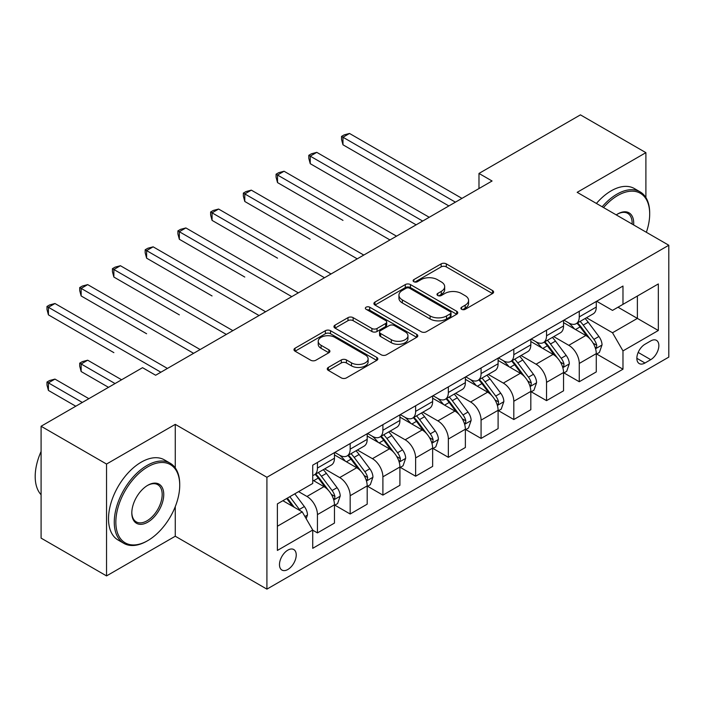 <?xml version="1.0" encoding="UTF-8"?>
<svg xmlns="http://www.w3.org/2000/svg" width="704" height="704" viewBox="0 0 704 704"><rect width="100%" height="100%" fill="white"/><g stroke="black" fill="none" stroke-linecap="round" stroke-linejoin="round"><path stroke-width="1.06" d="M461.648 309.302A2.543 1.47 0 0 0 465.238 309.302L492.545 293.542A3.634 2.094 0 0 0 493.61 292.054A3.634 2.094 0 0 0 492.545 290.567L446.292 263.859A3.634 2.094 0 0 0 441.153 263.859L413.846 279.629A2.543 1.47 0 0 0 413.098 280.667A2.543 1.47 0 0 0 413.846 281.706A2.543 1.47 0 0 0 417.446 281.706L420.974 279.664A11.634 6.714 0 0 1 437.422 279.664L441.276 281.89A11.634 6.714 0 0 1 444.682 286.642A11.634 6.714 0 0 1 441.276 291.386L437.747 293.427A2.543 1.47 0 0 0 436.999 294.466A2.543 1.47 0 0 0 437.747 295.504A2.543 1.47 0 0 0 441.346 295.504L444.875 293.462A11.634 6.714 0 0 1 461.322 293.462L465.177 295.689A11.634 6.714 0 0 1 468.582 300.441A11.634 6.714 0 0 1 465.177 305.184L461.648 307.226A2.543 1.47 0 0 0 460.9 308.264A2.543 1.47 0 0 0 461.648 309.302L461.648 307.226M287.857 569.483A11.845 6.838 120 0 0 295.592 559.038A11.845 6.838 120 0 0 293.779 549.542A11.845 6.838 120 0 0 287.857 550.132A11.845 6.838 120 0 0 280.113 560.578A11.845 6.838 120 0 0 281.934 570.064A11.845 6.838 120 0 0 287.857 569.483M328.328 367.426A3.634 2.094 0 0 0 327.263 368.914A3.634 2.094 0 0 0 328.328 370.392L341.308 377.89A3.634 2.094 0 0 0 346.447 377.89L376.772 360.378A3.634 2.094 0 0 0 377.837 358.899A3.634 2.094 0 0 0 376.772 357.412L330.51 330.704A3.634 2.094 0 0 0 325.371 330.704L295.046 348.216A3.634 2.094 0 0 0 293.982 349.694A3.634 2.094 0 0 0 295.046 351.182L310.728 360.228A3.634 2.094 0 0 0 315.867 360.228L328.847 352.739A3.634 2.094 0 0 0 329.912 351.252A3.634 2.094 0 0 0 328.847 349.774L321.068 345.286A9.724 5.614 0 0 1 318.226 341.317A9.724 5.614 0 0 1 324.227 336.125A9.724 5.614 0 0 1 334.822 337.348L365.27 354.93A9.724 5.614 0 0 1 368.122 358.899A9.724 5.614 0 0 1 362.12 364.082A9.724 5.614 0 0 1 351.525 362.868L346.447 359.938A3.634 2.094 0 0 0 341.308 359.938L328.328 367.426L328.328 370.392M175.27 424.362L106.542 464.05L41.087 426.254L41.087 538.12L106.542 575.907L175.27 536.228L266.913 589.134L266.913 477.277L175.27 424.362L175.27 467.922M645.894 197.569L645.894 152.654L577.166 192.333L668.8 245.247L266.913 477.277M645.894 152.654L580.439 114.866L478.984 173.439L478.984 188.558M41.087 426.254L142.542 367.682L155.637 375.241L492.07 180.998L478.984 173.439M421.23 331.742A3.634 2.094 0 0 0 426.369 331.742L456.694 314.239A3.634 2.094 0 0 0 457.758 312.752A3.634 2.094 0 0 0 456.694 311.265L410.441 284.566A3.634 2.094 0 0 0 405.302 284.566L374.977 302.069A3.634 2.094 0 0 0 373.912 303.556A3.634 2.094 0 0 0 374.977 305.034L421.23 331.742M367.127 309.857A2.543 1.47 0 0 1 369.706 310.209L369.706 307.19L416.733 334.338A3.634 2.094 0 0 1 417.798 335.826A3.634 2.094 0 0 1 416.733 337.304L386.408 354.816A3.634 2.094 0 0 1 381.269 354.816L335.016 328.108L335.016 325.142A3.634 2.094 0 0 0 333.951 326.63A3.634 2.094 0 0 0 335.016 328.108M335.016 325.142L347.987 317.645A3.634 2.094 0 0 1 353.126 317.645L371.888 328.478A3.634 2.094 0 0 0 377.027 328.478L385.642 323.506A3.634 2.094 0 0 0 386.707 322.027A3.634 2.094 0 0 0 385.642 320.54L366.106 309.267A2.543 1.47 0 0 1 365.358 308.229A2.543 1.47 0 0 1 366.934 306.874A2.543 1.47 0 0 1 369.706 307.19M650.734 340.93L644.978 344.256A11.475 6.626 120 0 0 637.472 354.367A11.475 6.626 120 0 0 639.232 363.563A11.475 6.626 120 0 0 644.978 363L650.734 359.674A11.475 6.626 120 0 0 658.231 349.554A11.475 6.626 120 0 0 656.471 340.358A11.475 6.626 120 0 0 650.734 340.93M266.913 589.134L668.8 357.104L668.8 245.247M596.666 301.25L612.506 310.394L622.978 304.348L622.978 286.053L312.726 465.177L312.726 483.472L277.385 503.879L277.385 550.431L312.726 530.024L312.726 548.319L622.978 369.195L622.978 350.909L612.506 332.763L586.476 317.733M622.978 304.348L658.328 283.941L658.328 330.502L622.978 350.909M106.542 464.05L106.542 575.907M618.006 307.217L637.384 318.402L637.384 296.032L658.328 283.941M612.506 332.763L637.384 318.402L658.328 330.502M277.385 526.249L302.254 511.887L282.876 500.702M312.726 530.182L317.442 532.902L317.442 514.606A14.81 8.554 -120 0 0 306.97 496.47L298.593 491.63M317.442 532.902L334.462 523.072L334.462 504.786A14.81 8.554 -120 0 0 323.99 486.649L312.726 480.146M334.849 505.164L350.17 514.008L350.17 495.713A14.81 8.554 -120 0 0 339.698 477.576L324.658 468.89M350.17 514.008L367.189 504.178L367.189 485.892A14.81 8.554 -120 0 0 356.717 467.746L334.462 454.898M367.576 486.27L382.897 495.114L382.897 476.819A14.81 8.554 -120 0 0 372.425 458.682L357.386 449.997M382.897 495.114L399.916 485.285L399.916 466.998A14.81 8.554 -120 0 0 389.444 448.853L367.189 436.005M400.303 467.377L415.624 476.212L415.624 457.926A14.81 8.554 -120 0 0 405.152 439.789L390.113 431.103M415.624 476.212L432.643 466.391L432.643 448.096A14.81 8.554 -120 0 0 422.171 429.959L399.916 417.111M433.03 448.474L448.351 457.318L448.351 439.032A14.81 8.554 -120 0 0 437.879 420.895L422.84 412.21M448.351 457.318L465.37 447.498L465.37 429.202A14.81 8.554 -120 0 0 454.898 411.066L432.643 398.218M465.758 429.581L481.078 438.425L481.078 420.138A14.81 8.554 -120 0 0 470.606 401.993L455.567 393.316M481.078 438.425L498.098 428.604L498.098 410.309A14.81 8.554 -120 0 0 487.626 392.172L465.37 379.324M498.485 410.687L513.806 419.531L513.806 401.245A14.81 8.554 -120 0 0 503.334 383.099L488.294 374.422M513.806 419.531L530.825 409.702L530.825 391.415A14.81 8.554 -120 0 0 520.353 373.278L498.098 360.43M531.212 391.794L546.533 400.638L546.533 382.342A14.81 8.554 -120 0 0 536.061 364.206L521.022 355.529M546.533 400.638L563.552 390.808L563.552 372.522A14.81 8.554 -120 0 0 553.08 354.385L530.825 341.528M563.939 372.9L579.26 381.744L579.26 363.449A14.81 8.554 -120 0 0 568.788 345.312L553.749 336.626M579.26 381.744L596.279 371.914L596.279 353.628A14.81 8.554 -120 0 0 585.807 335.482L563.552 322.634M563.939 320.144L568.788 322.942A14.81 8.554 -120 0 0 576.189 323.673A14.81 8.554 -120 0 0 579.26 316.897L579.26 311.3M531.212 339.038L536.061 341.836A14.81 8.554 -120 0 0 543.462 342.566A14.81 8.554 -120 0 0 546.533 335.79L546.533 330.194M498.485 357.931L503.334 360.73A14.81 8.554 -120 0 0 510.734 361.46A14.81 8.554 -120 0 0 513.806 354.684L513.806 349.087M465.758 376.825L470.606 379.623A14.81 8.554 -120 0 0 478.007 380.354A14.81 8.554 -120 0 0 481.078 373.578L481.078 367.981M433.03 395.718L437.879 398.517A14.81 8.554 -120 0 0 445.28 399.256A14.81 8.554 -120 0 0 448.351 392.471L448.351 386.883M400.303 414.621L405.152 417.41A14.81 8.554 -120 0 0 412.553 418.15A14.81 8.554 -120 0 0 415.624 411.365L415.624 405.777M367.576 433.514L372.425 436.313A14.81 8.554 -120 0 0 379.826 437.043A14.81 8.554 -120 0 0 382.897 430.258L382.897 424.67M334.849 452.408L339.698 455.206A14.81 8.554 -120 0 0 347.098 455.937A14.81 8.554 -120 0 0 350.17 449.161L350.17 443.564M596.666 354.006L622.978 369.195M576.189 323.673L593.208 313.852A14.81 8.554 -120 0 0 596.279 307.067L596.279 301.47M543.462 342.566L560.481 332.746A14.81 8.554 -120 0 0 563.552 325.961L563.552 320.373M510.734 361.46L527.754 351.639A14.81 8.554 -120 0 0 530.825 344.854L530.825 339.266M478.007 380.354L495.026 370.533A14.81 8.554 -120 0 0 498.098 363.748L498.098 358.16M445.28 399.256L462.299 389.426A14.81 8.554 -120 0 0 465.37 382.65L465.37 377.054M412.553 418.15L429.572 408.32A14.81 8.554 -120 0 0 432.643 401.544L432.643 395.947M379.826 437.043L396.845 427.214A14.81 8.554 -120 0 0 399.916 420.438L399.916 414.841M347.098 455.937L364.118 446.116A14.81 8.554 -120 0 0 367.189 439.331L367.189 433.743M312.726 475.429A14.81 8.554 -120 0 0 314.371 474.83L331.39 465.01A14.81 8.554 -120 0 0 334.462 458.225L334.462 452.637M314.371 474.83A14.81 8.554 -120 0 0 317.442 468.054L317.442 462.458M302.254 511.887L312.726 530.024M175.27 536.228L175.27 506.634M462.66 309.663L465.177 308.211A11.634 6.714 0 0 0 468.582 303.459L468.582 300.441M444.682 286.642L444.682 289.661A11.634 6.714 0 0 1 441.276 294.413L438.759 295.865M492.501 293.568L446.292 266.886A3.634 2.094 0 0 0 441.153 266.886L414.858 282.066M456.65 314.266L410.441 287.584A3.634 2.094 0 0 0 405.302 287.584L375.021 305.061M450.27 313.79A2.543 1.47 0 0 0 451.018 312.752A2.543 1.47 0 0 0 450.27 311.714L409.666 288.27A2.543 1.47 0 0 0 406.067 288.27L402.345 290.426A11.634 6.714 0 0 0 398.939 295.17A11.634 6.714 0 0 0 402.345 299.922L430.1 315.946A11.634 6.714 0 0 0 446.547 315.946L450.27 313.79L450.27 316.818A2.543 1.47 0 0 0 451.018 315.779L451.018 312.752M398.939 295.17L398.939 298.197A11.634 6.714 0 0 0 402.345 302.94L402.345 299.922M450.27 316.818L446.547 318.965A11.634 6.714 0 0 1 430.1 318.965L402.345 302.94M335.06 328.134L347.987 320.672L347.987 317.645M386.707 322.027L386.707 325.046A3.634 2.094 0 0 1 385.642 326.533L377.027 331.505A3.634 2.094 0 0 1 371.888 331.505L353.126 320.672A3.634 2.094 0 0 0 347.987 320.672M369.706 310.209L416.689 337.339M391.354 339.715A9.724 5.614 0 0 0 401.949 340.938A9.724 5.614 0 0 0 407.95 335.746A9.724 5.614 0 0 0 405.108 331.778L394.381 325.582A3.634 2.094 0 0 0 389.233 325.582L380.626 330.554A3.634 2.094 0 0 0 379.562 332.042A3.634 2.094 0 0 0 380.626 333.529L391.354 339.715L391.354 342.742A9.724 5.614 0 0 0 401.949 343.957A9.724 5.614 0 0 0 407.95 338.774L407.95 335.746M379.562 332.042L379.562 335.06A3.634 2.094 0 0 0 380.626 336.547L380.626 333.529M391.354 342.742L380.626 336.547M368.122 358.899L368.122 361.918A9.724 5.614 0 0 1 362.12 367.11A9.724 5.614 0 0 1 351.525 365.886L346.447 362.956A3.634 2.094 0 0 0 341.308 362.956L328.381 370.427M318.226 341.317L318.226 344.335A9.724 5.614 0 0 0 321.068 348.304L321.068 345.286M328.794 352.766L321.068 348.304M376.728 360.404L330.51 333.731A3.634 2.094 0 0 0 325.371 333.731L295.099 351.208M596.279 354.226L599.421 352.414L602.034 344.854A9.812 5.667 -120 0 0 598.902 336.503L588.21 322.221A28.327 16.35 -120 0 0 585.112 318.516M574.473 328.944A28.327 16.35 -120 0 0 568.674 322.881M595.382 348.216L596.526 346.984L596.737 345.277A9.812 5.667 -120 0 0 593.93 339.372L583.229 325.09A28.327 16.35 -120 0 0 580.14 321.394M577.509 322.916A23.514 13.578 60 0 1 581.363 327.298L590.418 339.39M342.971 220.378L277.517 182.591L277.517 175.032L284.055 171.248L396.51 236.174M576.998 323.206A28.327 16.35 60 0 1 580.087 326.911L587.206 336.398M455.418 202.162L342.971 137.236L349.51 133.461L461.965 198.387M448.87 205.938L342.971 144.795L342.971 137.236L341.528 136.409L344.142 134.895L349.51 133.461M342.971 144.795L341.528 139.436L341.528 136.409M563.552 373.129L566.694 371.307L569.307 363.748A9.812 5.667 -120 0 0 566.174 355.397L555.482 341.114A28.327 16.35 -120 0 0 552.385 337.418M541.746 347.838A28.327 16.35 -120 0 0 535.946 341.774M562.654 367.118L563.798 365.886L564.01 364.17A9.812 5.667 -120 0 0 561.202 358.266L550.502 343.992A28.327 16.35 -120 0 0 547.413 340.287M544.782 341.81A23.514 13.578 60 0 1 548.636 346.201L557.691 358.283M310.244 239.272L244.79 201.485L244.79 193.926L251.328 190.142L363.783 255.068M544.271 342.1A28.327 16.35 60 0 1 547.36 345.805L554.47 355.3M530.825 392.022L533.966 390.21L536.58 382.65A9.812 5.667 -120 0 0 533.447 374.29L522.755 360.008A28.327 16.35 -120 0 0 519.658 356.312M509.018 366.74A28.327 16.35 -120 0 0 503.219 360.668M529.927 386.012L531.071 384.78L531.282 383.064A9.812 5.667 -120 0 0 528.475 377.168L517.774 362.886A28.327 16.35 -120 0 0 514.686 359.181M512.054 360.703A23.514 13.578 60 0 1 515.909 365.094L524.964 377.177M277.517 258.166L212.062 220.378L212.062 212.819L218.601 209.044L331.056 273.962M511.544 360.994A28.327 16.35 60 0 1 514.633 364.698L521.743 374.194M498.098 410.916L501.239 409.103L503.853 401.544A9.812 5.667 -120 0 0 500.72 393.184L490.028 378.91A28.327 16.35 -120 0 0 486.93 375.206M476.291 385.634A28.327 16.35 -120 0 0 470.492 379.562M497.2 404.906L498.344 403.674L498.555 401.958A9.812 5.667 -120 0 0 495.748 396.062L485.047 381.779A28.327 16.35 -120 0 0 481.958 378.074M479.327 379.597A23.514 13.578 60 0 1 483.182 383.988L492.237 396.07M244.79 277.059L179.335 239.272L179.335 231.713L185.874 227.938L298.329 292.855M478.817 379.887A28.327 16.35 60 0 1 481.906 383.592L489.016 393.087M422.69 221.056L310.244 156.138L316.782 152.354L429.238 217.281M416.143 224.84L310.244 163.689L310.244 156.138L308.801 155.302L311.414 153.789L316.782 152.354M310.244 163.689L308.801 158.33L308.801 155.302M389.963 239.95L276.074 174.196L278.687 172.682L284.055 171.248M277.517 182.591L276.074 177.223L276.074 174.196M357.236 258.843L243.346 193.09L245.96 191.585L251.328 190.142M244.79 201.485L243.346 196.117L243.346 193.09M465.37 429.81L468.512 427.997L471.126 420.438A9.812 5.667 -120 0 0 467.993 412.078L457.301 397.804A28.327 16.35 -120 0 0 454.203 394.099M443.564 404.527A28.327 16.35 -120 0 0 437.765 398.455M464.473 423.799L465.617 422.567L465.828 420.851A9.812 5.667 -120 0 0 463.021 414.955L452.32 400.673A28.327 16.35 -120 0 0 449.231 396.968M446.6 398.49A23.514 13.578 60 0 1 450.454 402.882L459.51 414.964M212.054 295.953L146.608 258.166L146.608 250.606L153.146 246.831L265.602 311.749M446.09 398.79A28.327 16.35 60 0 1 449.178 402.486L456.289 411.981M324.509 277.746L210.619 211.992L213.233 210.478L218.601 209.044M212.062 220.378L210.619 215.01L210.619 211.992M646.351 232.285A45.17 26.083 120 0 0 649.686 213.954A45.17 26.083 120 0 0 617.742 195.51A45.17 26.083 120 0 0 603.539 207.566M602.166 206.774A46.279 26.726 -60 0 1 616.959 194.154A46.279 26.726 -60 0 1 640.103 191.858A46.279 26.726 -60 0 1 649.686 213.048L649.686 213.954M616.246 214.905A22.59 13.042 -60 0 1 617.742 213.954L617.742 213.954A22.59 13.042 -60 0 1 633.644 224.946M596.411 203.447A46.279 26.726 -60 0 1 611.204 190.828A46.279 26.726 -60 0 1 634.339 188.531L640.103 191.858M632.13 224.066A21.472 12.399 120 0 0 627.695 213.347A21.472 12.399 120 0 0 617.346 214.192M146.995 541.059L147.778 540.61A45.17 26.083 120 0 0 179.722 485.285A45.17 26.083 120 0 0 147.778 466.84A45.17 26.083 120 0 0 115.843 522.166A45.17 26.083 120 0 0 147.778 540.61L146.995 541.059A46.279 26.726 -60 0 1 123.851 543.356A46.279 26.726 -60 0 1 116.758 506.264A46.279 26.726 -60 0 1 146.995 465.485A46.279 26.726 -60 0 1 170.139 463.188A46.279 26.726 -60 0 1 179.722 484.378L179.722 485.285M147.778 522.166A22.59 13.042 -60 0 1 131.815 512.943A22.59 13.042 -60 0 1 147.778 485.285L147.778 485.285A22.59 13.042 -60 0 1 163.75 494.507A22.59 13.042 -60 0 1 147.778 522.166M131.815 512.486A21.472 12.399 120 0 0 136.259 521.875A21.472 12.399 120 0 0 146.995 520.81A21.472 12.399 120 0 0 161.022 501.882A21.472 12.399 120 0 0 157.731 484.678A21.472 12.399 120 0 0 147.382 485.522M123.851 543.356L118.096 540.03A46.279 26.726 -60 0 1 111.003 502.946A46.279 26.726 -60 0 1 141.24 462.158A46.279 26.726 -60 0 1 164.375 459.862L170.139 463.188M41.087 494.745A46.279 26.726 -60 0 1 41.087 451.484M432.643 448.703L435.785 446.89L438.398 439.331A9.812 5.667 -120 0 0 435.266 430.98L424.574 416.698A28.327 16.35 -120 0 0 421.476 412.993M410.837 423.421A28.327 16.35 -120 0 0 405.038 417.349M431.746 442.693L432.89 441.461L433.101 439.754A9.812 5.667 -120 0 0 430.294 433.849L419.593 419.566A28.327 16.35 -120 0 0 416.504 415.87M413.873 417.393A23.514 13.578 60 0 1 417.727 421.775L426.782 433.858M179.335 314.855L113.872 277.059L113.872 269.5L120.419 265.725L232.874 330.651M413.362 417.683A28.327 16.35 60 0 1 416.451 421.379L423.562 430.874M399.916 467.597L403.058 465.784L405.671 458.225A9.812 5.667 -120 0 0 402.538 449.874L391.846 435.591A28.327 16.35 -120 0 0 388.749 431.886M378.11 442.314A28.327 16.35 -120 0 0 372.31 436.242M399.018 461.586L400.162 460.354L400.374 458.647A9.812 5.667 -120 0 0 397.566 452.742L386.866 438.46A28.327 16.35 -120 0 0 383.777 434.764M381.146 436.286A23.514 13.578 60 0 1 385 440.669L394.055 452.76M146.608 333.749L81.145 295.953L81.145 288.402L87.692 284.618L200.147 349.545M380.635 436.577A28.327 16.35 60 0 1 383.724 440.282L390.834 449.768M367.189 486.49L370.33 484.678L372.944 477.118A9.812 5.667 -120 0 0 369.811 468.767L359.119 454.485A28.327 16.35 -120 0 0 356.022 450.789M345.382 461.208A28.327 16.35 -120 0 0 339.583 455.145M366.291 480.489L367.435 479.248L367.646 477.541A9.812 5.667 -120 0 0 364.839 471.636L354.138 457.362A28.327 16.35 -120 0 0 351.05 453.658M348.418 455.18A23.514 13.578 60 0 1 352.273 459.562L361.328 471.654M113.872 352.642L48.418 314.855L48.418 307.296L54.965 303.512L167.42 368.438M347.908 455.47A28.327 16.35 60 0 1 350.997 459.175L358.107 468.67M291.782 296.639L177.892 230.886L180.506 229.372L185.874 227.938M179.335 239.272L177.892 233.904L177.892 230.886M259.054 315.533L145.165 249.779L147.778 248.266L153.146 246.831M146.608 258.166L145.165 252.798L145.165 249.779M226.327 334.426L112.438 268.673L115.051 267.159L120.419 265.725M113.872 277.059L112.438 271.7L112.438 268.673M334.462 505.393L337.603 503.571L340.217 496.021A9.812 5.667 -120 0 0 337.084 487.661L326.392 473.378A28.327 16.35 -120 0 0 323.294 469.682M333.564 499.382L334.708 498.15L334.919 496.434A9.812 5.667 -120 0 0 332.112 490.53L321.411 476.256A28.327 16.35 -120 0 0 318.322 472.551M315.691 474.074A23.514 13.578 60 0 1 319.546 478.465L328.601 490.547M121.598 379.773L87.692 360.202L81.145 363.977L81.145 371.536L108.504 387.332M315.181 474.364A28.327 16.35 60 0 1 318.27 478.069L325.38 487.564M81.145 371.536L79.71 366.168L79.71 363.15L115.051 383.557M79.71 363.15L82.324 361.636L87.692 360.202M193.6 353.32L79.71 287.566L82.324 286.053L87.692 284.618M81.145 295.953L79.71 290.594L79.71 287.566M306.178 518.69L307.49 514.914A9.812 5.667 -120 0 0 304.357 506.554L294.809 493.812M88.871 398.666L54.965 379.095L48.418 382.87L48.418 390.43L75.777 406.226M300.274 510.743A9.812 5.667 -120 0 0 299.385 509.432L289.837 496.69M287.382 498.106L294.237 507.258M286.695 498.502L292.512 506.264M48.418 390.43L46.983 385.07L46.983 382.043L82.324 402.45M46.983 382.043L49.597 380.53L54.965 379.095M160.873 372.214L46.983 306.46L49.597 304.955L54.965 303.512M48.418 314.855L46.983 309.487L46.983 306.46M306.97 496.47L323.99 486.649M339.698 477.576L356.717 467.746M372.425 458.682L389.444 448.853M405.152 439.789L422.171 429.959M437.879 420.895L454.898 411.066M470.606 401.993L487.626 392.172M503.334 383.099L520.353 373.278M536.061 364.206L553.08 354.385M568.788 345.312L585.807 335.482M579.26 316.897L596.279 307.067M579.26 363.449L596.279 353.628M546.533 382.342L563.552 372.522M546.533 335.79L563.552 325.961M513.806 401.245L530.825 391.415M513.806 354.684L530.825 344.854M481.078 420.138L498.098 410.309M481.078 373.578L498.098 363.748M448.351 439.032L465.37 429.202M448.351 392.471L465.37 382.65M415.624 457.926L432.643 448.096M415.624 411.365L432.643 401.544M382.897 476.819L399.916 466.998M382.897 430.258L399.916 420.438M350.17 495.713L367.189 485.892M350.17 449.161L367.189 439.331M317.442 514.606L334.462 504.786M317.442 468.054L334.462 458.225M638.176 352.422L650.734 359.674M636.856 358.31L644.978 363M465.177 308.211L465.177 305.184M437.747 295.504L437.747 293.427M441.276 294.413L441.276 291.386M413.846 281.706L413.846 279.629M441.153 266.886L441.153 263.859M446.292 266.886L446.292 263.859M492.545 293.542L492.545 290.567M374.977 305.034L374.977 302.069M405.302 287.584L405.302 284.566M410.441 287.584L410.441 284.566M456.694 314.239L456.694 311.265M430.1 318.965L430.1 315.946M446.547 318.965L446.547 315.946M353.126 320.672L353.126 317.645M371.888 331.505L371.888 328.478M377.027 331.505L377.027 328.478M385.642 326.533L385.642 323.506M416.733 337.304L416.733 334.338M341.308 362.956L341.308 359.938M346.447 362.956L346.447 359.938M351.525 365.886L351.525 362.868M328.847 352.739L328.847 349.774M295.046 351.182L295.046 348.216M325.371 333.731L325.371 330.704M330.51 333.731L330.51 330.704M376.772 360.378L376.772 357.412M595.54 348.762L601.973 345.048M583.229 325.09L588.21 322.221M575.52 329.551L580.087 326.911M593.93 339.372L598.902 336.503M593.155 343.209L596.737 345.277M562.813 367.655L569.246 363.942M550.502 343.992L555.482 341.114M542.793 348.445L547.36 345.805M561.202 358.266L566.174 355.397M560.428 362.102L564.01 364.17M530.086 386.549L536.518 382.835M517.774 362.886L522.755 360.008M510.066 367.338L514.633 364.698M528.475 377.168L533.447 374.29M527.701 380.996L531.282 383.064M497.358 405.442L503.791 401.729M485.047 381.779L490.028 378.91M477.338 386.232L481.906 383.592M495.748 396.062L500.72 393.184M494.974 399.89L498.555 401.958M464.631 424.336L471.064 420.622M452.32 400.673L457.301 397.804M444.611 405.126L449.178 402.486M463.021 414.955L467.993 412.078M462.246 418.783L465.828 420.851M431.904 443.23L438.337 439.525M419.593 419.566L424.574 416.698M411.884 424.019L416.451 421.379M430.294 433.849L435.266 430.98M429.519 437.677L433.101 439.754M399.177 462.123L405.61 458.418M386.866 438.46L391.846 435.591M379.157 442.913L383.724 440.282M397.566 452.742L402.538 449.874M396.792 456.579L400.374 458.647M366.45 481.026L372.882 477.312M354.138 457.362L359.119 454.485M346.43 461.815L350.997 459.175M364.839 471.636L369.811 468.767M364.065 475.473L367.646 477.541M333.722 499.919L340.155 496.206M321.411 476.256L326.392 473.378M313.702 480.709L318.27 478.069M332.112 490.53L337.084 487.661M331.338 494.366L334.919 496.434M304.938 516.534L307.428 515.099M299.385 509.432L304.357 506.554"/></g></svg>
